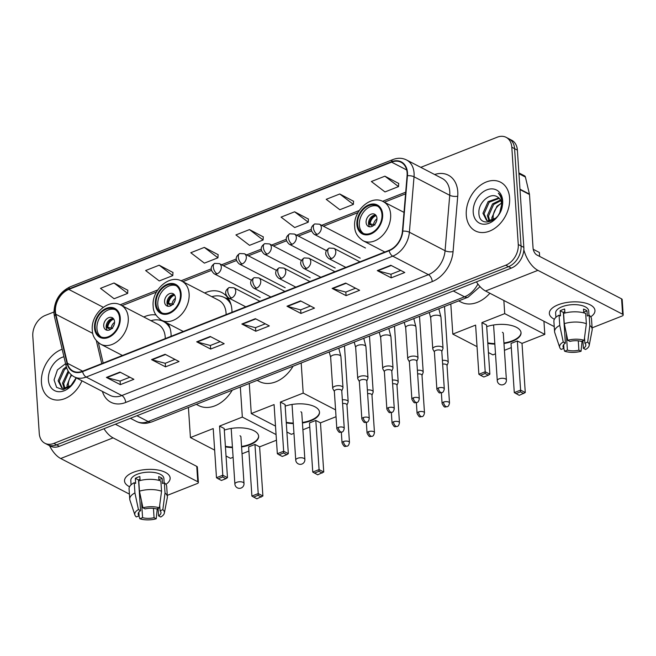 <?xml version="1.0" encoding="UTF-8"?>
<svg xmlns="http://www.w3.org/2000/svg" width="656" height="656" viewBox="0 0 656 656"><rect width="100%" height="100%" fill="white"/><g stroke="black" fill="none" stroke-linecap="round" stroke-linejoin="round"><path stroke-width="0.98" d="M231.978 312.289A30.283 22.001 -62.6 0 0 231.912 310.058A30.283 22.001 -62.6 0 0 221.917 292.601A30.283 22.001 -62.6 0 0 204.672 293.002M171.118 336.29A30.283 22.001 -62.6 0 0 171.052 334.052A30.283 22.001 -62.6 0 0 168.133 323.621M155.898 314.946A30.283 22.001 -62.6 0 0 143.82 316.996M53.923 312.01L45.321 315.405A17.138 12.456 -62.6 0 0 32.8 336.11L39.262 433.395A17.138 12.456 -62.6 0 0 44.92 443.276L50.496 446.162A17.138 12.456 -62.6 0 0 59.401 446.301L511.319 268.099A17.138 12.456 -62.6 0 0 523.841 247.402L517.379 150.117A17.138 12.456 -62.6 0 0 511.721 140.236L508.933 138.793A17.138 12.456 -62.6 0 1 514.591 148.666A17.138 12.456 -62.6 0 0 508.933 138.793L506.145 137.342A17.138 12.456 -62.6 0 0 497.24 137.202L420.791 167.346M47.708 444.719A17.138 12.456 -62.6 0 0 56.613 444.858L508.531 266.656A17.138 12.456 -62.6 0 0 521.053 245.959L514.591 148.666L521.053 245.959A17.138 12.456 -62.6 0 1 508.531 266.656L56.613 444.858A17.138 12.456 -62.6 0 1 47.708 444.719M41.451 382.612A27.429 19.926 -62.6 0 0 50.504 398.422A27.429 19.926 -62.6 0 0 81.951 380.824A27.429 19.926 -62.6 0 1 50.504 398.422A27.429 19.926 -62.6 0 1 41.451 382.612A27.429 19.926 -62.6 0 1 62.164 349.238A27.429 19.926 -62.6 0 0 41.451 382.612M466.277 215.094A27.429 19.926 -62.6 0 0 475.329 230.904A27.429 19.926 -62.6 0 0 498.617 225.18A27.429 19.926 -62.6 0 0 509.614 198.005A27.429 19.926 -62.6 0 0 500.561 182.196A27.429 19.926 -62.6 0 0 477.273 187.919A27.429 19.926 -62.6 0 0 466.277 215.094A27.429 19.926 -62.6 0 0 475.329 230.904A27.429 19.926 -62.6 0 0 498.617 225.18A27.429 19.926 -62.6 0 0 509.614 198.005A27.429 19.926 -62.6 0 0 500.561 182.196A27.429 19.926 -62.6 0 0 477.273 187.919A27.429 19.926 -62.6 0 0 466.277 215.094M55.424 311.502A18.286 13.284 117.4 0 1 68.782 289.419L391.575 162.13A18.286 13.284 117.4 0 1 401.078 162.286A18.286 13.284 117.4 0 1 407.081 175.751L402.431 231.183A18.286 13.284 117.4 0 1 389.106 250.33L82.549 371.214A18.286 13.284 117.4 0 1 73.046 371.066A18.286 13.284 117.4 0 1 67.42 363.285L55.834 314.257A18.286 13.284 117.4 0 1 55.424 311.502M55.063 311.641A18.745 13.62 -62.6 0 0 55.481 314.47L67.068 363.498A18.745 13.62 -62.6 0 0 82.574 371.624L389.131 250.74A18.745 13.62 -62.6 0 0 402.792 231.117L407.442 175.685A18.745 13.62 -62.6 0 0 391.55 161.72L68.757 289.009A18.745 13.62 -62.6 0 0 55.063 311.641M398.7 183.467L384.908 176.185L371.362 181.523L384.982 191.929L398.528 186.591L398.709 183.336M353.559 201.269L339.759 193.987L326.212 199.326L339.833 209.731L353.379 204.393L353.568 201.138M308.41 219.071L294.61 211.79L281.071 217.128L294.692 227.534L308.23 222.195L308.418 218.94M127.83 290.28L114.029 282.998L100.483 288.337L114.103 298.742L127.649 293.404L127.83 290.149M172.971 272.478L159.178 265.196L145.632 270.534L159.252 280.94L172.79 275.602L172.979 272.347M218.12 254.676L204.319 247.394L190.781 252.732L204.393 263.138L217.94 257.8L218.128 254.544M263.261 236.873L249.469 229.592L235.922 234.93L249.542 245.336L263.089 239.998L263.269 236.742M44.92 443.276A17.138 12.456 -62.6 0 0 53.825 443.415L505.735 265.213A17.138 12.456 -62.6 0 0 518.265 244.508L511.803 147.223A17.138 12.456 -62.6 0 0 506.145 137.342M345.679 283.08L359.619 290.305L346.073 295.643L332.133 288.419L345.679 283.08M390.82 265.278L404.768 272.502L391.222 277.841L377.282 270.616L390.82 265.278M210.24 336.487L224.18 343.711L210.642 349.049L196.693 341.825L210.24 336.487M165.091 354.289L179.039 361.513L165.492 366.852L151.552 359.627L165.091 354.289M119.95 372.091L133.89 379.316L120.343 384.654L106.403 377.43L119.95 372.091M300.53 300.883L314.478 308.107L300.932 313.445L286.984 306.221L300.53 300.883M255.381 318.685L269.329 325.909L255.783 331.247L241.843 324.023L255.381 318.685M255.783 331.247L255.545 327.656M265.286 323.818L255.479 327.68L242.318 324.212A4.567 2.411 -111.5 0 1 241.843 324.023M300.932 313.445L300.694 309.853M310.436 306.016L300.628 309.878L287.467 306.409A4.567 2.411 -111.5 0 1 286.984 306.221M120.343 384.654L120.105 381.062M129.847 377.225L120.04 381.087L106.879 377.618A4.567 2.411 -111.5 0 1 106.403 377.43M165.492 366.852L165.255 363.26M174.996 359.422L165.189 363.285L152.028 359.816A4.567 2.411 -111.5 0 1 151.552 359.627M210.642 349.049L210.396 345.458M220.145 341.62L210.33 345.482L197.177 342.014A4.567 2.411 -111.5 0 1 196.693 341.825M391.222 277.841L390.984 274.249M400.726 270.411L390.919 274.274L377.758 270.805A4.567 2.411 -111.5 0 1 377.282 270.616M346.073 295.643L345.835 292.051M355.577 288.214L345.769 292.076L332.617 288.607A4.567 2.411 -111.5 0 1 332.133 288.419M249.469 229.592L263.089 239.998M204.319 247.394L217.94 257.8M159.178 265.196L172.79 275.602M114.029 282.998L127.649 293.404M294.61 211.79L308.23 222.195M339.759 193.987L353.379 204.393M384.908 176.185L398.528 186.591M67.314 388.04L66.969 385.375L71.209 374.724M68.216 387.647L68.396 382.973A12.915 9.381 -62.6 0 1 71.725 375.166M64.231 388.565L62.541 383.079L68.167 371.009M64.936 388.565L63.648 383.653L68.814 372.018M76.014 377.749L74.915 380.226A12.915 9.381 -62.6 0 0 75.981 377.733M74.915 380.226L73.472 382.842M71.143 385.58L63.148 388.418L61.754 387.909L58.122 380.783L63.296 369.139L66.346 366.802M62.328 388.163L59.229 381.357L64.395 369.713L66.691 367.852M63.944 356.757A18.63 13.538 -62.6 0 0 48.405 379.873A18.63 13.538 -62.6 0 0 60.18 391.706A18.63 13.538 -62.6 0 0 76.235 377.864M65.575 363.654L57.433 369.894L54.071 379.89L56.605 387.368L63.132 389.713L70.676 386.023L76.145 377.815M129.56 486.768A22.853 10.053 -3.8 0 1 133.389 472.279A22.853 10.053 -3.8 0 1 134.693 471.795A22.853 10.053 -3.8 0 1 158.85 470.196A22.853 10.053 -3.8 0 1 165.919 484.349A22.853 10.053 -3.8 0 0 170.142 477.986A22.853 10.053 -3.8 0 0 157.096 469.876A22.853 10.053 -3.8 0 0 133.389 472.279A22.853 10.053 -3.8 0 0 124.533 481.02A22.853 10.053 -3.8 0 0 129.56 486.768M49.544 445.67A22.853 12.062 68.5 0 0 60.705 458.511L129.404 494.107M103.984 428.721A22.853 12.062 68.5 0 0 113.078 437.864L197.784 481.75L196.759 466.383L115.39 424.227M196.759 466.383A2.854 1.255 -3.8 0 1 197.358 467.088L198.374 482.447A2.854 1.255 176.2 0 1 197.267 483.538L167.288 495.362M198.374 482.447A2.854 1.255 176.2 0 0 197.784 481.75M153.455 508.351L154.07 517.682A11.431 5.027 -3.8 0 1 142.582 517.65L141.458 500.733M138.851 512.164L139.097 515.837A11.431 5.027 -3.8 0 1 138.178 514.058A11.431 5.027 -3.8 0 1 140.573 510.688L138.531 479.971A11.431 5.027 176.2 0 1 140.015 479.192M131.085 484.841L130.798 480.602A16.572 7.29 -3.8 0 1 137.227 474.263A16.572 7.29 -3.8 0 1 154.414 472.525A16.572 7.29 -3.8 0 1 163.869 478.404L164.164 482.865M139.097 515.837L136.317 516.936A14.858 6.535 -3.8 0 1 134.906 515.017L129.929 500.126A18.852 8.29 -3.8 0 1 129.749 499.183L129.068 488.941A18.852 8.29 -3.8 0 1 134.25 482.693L135.661 483.423L135.325 478.306A16.572 7.29 -3.8 0 1 137.432 477.338A16.572 7.29 -3.8 0 1 139.843 476.527L140.105 480.545M159.703 505.251L160.064 510.753L162.844 509.655L165.025 493.033L164.353 482.791L162.516 483.513L162.18 478.396A16.572 7.29 -3.8 0 0 158.695 476.584L158.949 480.381M138.769 480.914A18.852 8.29 -3.8 0 1 160.859 480.987L161.54 491.229L159.359 507.851L156.579 508.949A11.431 5.027 -3.8 0 0 145.091 508.908L142.942 507.801L139.449 491.155L138.769 480.914M164.353 482.791A18.852 8.29 -3.8 0 1 166.698 486.449L167.37 496.69A18.852 8.29 -3.8 0 1 167.313 497.642L164.353 513.066A14.858 6.535 -3.8 0 1 160.728 517.018L158.588 515.903L158.088 508.351M134.25 482.693L134.931 492.935L138.432 509.581L140.573 510.688M129.749 499.183A18.852 8.29 -3.8 0 1 134.931 492.935M139.449 491.155A18.852 8.29 -3.8 0 1 161.54 491.229M165.025 493.033A18.852 8.29 -3.8 0 1 167.37 496.69M134.906 515.017A14.858 6.535 -3.8 0 1 138.432 509.581M142.942 507.801A14.858 6.535 -3.8 0 1 159.359 507.851M162.844 509.655A14.858 6.535 -3.8 0 1 164.353 513.066M160.064 510.753A11.431 5.027 -3.8 0 1 160.982 512.541A11.431 5.027 -3.8 0 1 158.588 515.903M154.07 517.682L156.218 518.798L157.268 508.679M156.218 518.798A14.858 6.535 -3.8 0 1 139.802 518.74L142.582 517.65M138.949 515.895L139.802 518.74M135.325 478.306L138.531 479.971M158.9 479.684L162.18 478.396M95.194 327.705A15.424 11.209 -62.6 0 0 100.286 336.594A15.424 11.209 -62.6 0 0 113.39 333.379A15.424 11.209 -62.6 0 0 119.572 318.094A15.424 11.209 -62.6 0 0 114.48 309.197A15.424 11.209 -62.6 0 0 101.385 312.42A15.424 11.209 -62.6 0 0 95.194 327.705M115.325 309.706A15.424 11.209 -62.6 0 0 102.664 313.781A15.424 11.209 -62.6 0 0 96.94 328.607A15.424 11.209 -62.6 0 0 101.188 336.995M168.953 325.245A27.027 19.639 -62.6 0 0 165.132 322.383L163.393 321.473A27.027 19.639 -62.6 0 0 150.954 320.694M170.142 328.558A27.027 19.639 -62.6 0 0 163.393 321.473M165.255 338.603A22.001 15.982 -62.6 0 0 165.205 336.995A22.001 15.982 -62.6 0 0 157.94 324.318L120.991 305.171A22.001 15.982 117.4 0 1 128.256 317.848A22.001 15.982 117.4 0 1 119.433 339.652A22.001 15.982 117.4 0 1 100.753 344.236L122.451 355.478M196.3 404.358L198.62 405.564A31.422 22.837 -62.6 0 0 232.232 390.189M103.714 325.934A6.855 4.986 -62.6 0 0 105.977 329.886A6.855 4.986 -62.6 0 0 111.799 328.459A6.855 4.986 -62.6 0 0 114.546 321.661A6.855 4.986 -62.6 0 0 112.283 317.709A6.855 4.986 -62.6 0 0 106.461 319.144A6.855 4.986 -62.6 0 0 103.714 325.934M113.381 318.578A6.855 4.986 -62.6 0 0 106.149 327.205A6.855 4.986 -62.6 0 0 107.313 330.288M110.462 329.484L106.813 327.59A9.143 6.642 117.4 0 1 112.52 318.586M113.75 319.078A8.003 5.814 117.4 0 0 107.732 327.229L106.813 327.59M107.732 327.229L112.619 328.484M224.319 430.123A22.288 9.799 -3.8 0 1 246.754 428.458A22.288 9.799 -3.8 0 1 258.653 436.232A22.288 9.799 -3.8 0 1 250.018 444.752A22.288 9.799 -3.8 0 1 241.58 446.982M276.438 440.217L259.62 446.851L262.892 496.002L256.84 498.806L251.896 496.075L248.632 446.916L254.954 444.432L258.218 493.583L262.892 496.002M248.911 451.074L242.039 453.78M233.11 457.306L230.502 458.331L226.033 456.018M259.62 446.851L254.954 444.432M232.462 447.581A22.288 9.799 -3.8 0 1 225.426 446.834M276.061 434.567L242.335 417.085L219.539 426.08L224.204 428.499L227.476 477.65L222.802 475.231L219.539 426.08M216.48 477.724L218.153 478.757L222.663 476.978L222.802 475.231L216.48 477.724L213.216 428.573L190.42 437.56L214.643 450.114M240.334 386.991L242.335 417.085M190.42 437.56L188.42 407.466M261.359 497.018L258.079 495.321L253.569 497.1M251.896 496.075L258.218 493.583L258.079 495.321M222.663 476.978L225.943 478.675L227.476 477.65M218.153 478.757L221.425 480.454L225.943 478.675M258.628 435.978A22.288 9.799 -3.8 0 1 241.547 446.474M232.429 447.072A22.288 9.799 -3.8 0 1 225.393 446.318M240.932 437.142A4.567 2.009 176.2 0 0 240.949 436.896A4.567 2.009 176.2 0 0 239.998 435.773M156.054 303.703A15.424 11.209 -62.6 0 0 161.146 312.6A15.424 11.209 -62.6 0 0 174.242 309.378A15.424 11.209 -62.6 0 0 180.433 294.093A15.424 11.209 -62.6 0 0 175.341 285.204A15.424 11.209 -62.6 0 0 162.237 288.419A15.424 11.209 -62.6 0 0 156.054 303.703M176.185 285.704A15.424 11.209 -62.6 0 0 163.524 289.78A15.424 11.209 -62.6 0 0 157.793 304.614A15.424 11.209 -62.6 0 0 162.048 312.994M229.805 301.243A27.027 19.639 -62.6 0 0 225.992 298.382L224.254 297.48A27.027 19.639 -62.6 0 0 211.806 296.692M230.994 304.564A27.027 19.639 -62.6 0 0 224.254 297.48M226.107 314.601A22.001 15.982 -62.6 0 0 226.058 312.994A22.001 15.982 -62.6 0 0 218.801 300.317L181.851 281.178A22.001 15.982 117.4 0 1 189.108 293.855A22.001 15.982 117.4 0 1 180.285 315.651A22.001 15.982 117.4 0 1 161.606 320.243L183.311 331.485M257.152 380.357L259.481 381.562A31.422 22.837 -62.6 0 0 293.084 366.196M164.566 301.94A6.855 4.986 -62.6 0 0 166.829 305.893A6.855 4.986 -62.6 0 0 172.651 304.458A6.855 4.986 -62.6 0 0 175.406 297.668A6.855 4.986 -62.6 0 0 173.143 293.716A6.855 4.986 -62.6 0 0 167.321 295.143A6.855 4.986 -62.6 0 0 164.566 301.94M174.242 294.585A6.855 4.986 -62.6 0 0 167.009 303.203A6.855 4.986 -62.6 0 0 168.174 306.286M171.323 305.491L167.665 303.597A9.143 6.642 117.4 0 1 173.381 294.585M174.611 295.085A8.003 5.814 117.4 0 0 168.592 303.228L167.665 303.597M168.592 303.228L173.471 304.482M285.171 406.121A22.288 9.799 -3.8 0 1 307.607 404.465A22.288 9.799 -3.8 0 1 319.513 412.239A22.288 9.799 -3.8 0 1 310.87 420.758A22.288 9.799 -3.8 0 1 302.441 422.989M336.036 416.716L320.481 422.849L323.744 472.008L317.701 474.805L312.756 472.074L309.493 422.923L315.807 420.43L319.078 469.589L323.744 472.008M309.763 427.072L302.892 429.787M293.962 433.304L291.362 434.329L286.893 432.017M320.481 422.849L315.807 420.43M293.322 423.587A22.288 9.799 -3.8 0 1 286.287 422.833M335.585 409.869L303.195 393.092L280.391 402.079L285.065 404.498L288.328 453.657L283.663 451.238L280.391 402.079M277.34 453.731L279.005 454.756L283.523 452.976L283.663 451.238L277.34 453.731L274.077 404.572L251.273 413.567L275.504 426.113M301.194 362.998L303.195 393.092M251.273 413.567L249.272 383.465M322.211 473.025L318.939 471.328L314.421 473.107M312.756 472.074L319.078 469.589L318.939 471.328M283.523 452.976L286.795 454.674L288.328 453.657M279.005 454.756L282.285 456.453L286.795 454.674M319.488 411.976A22.288 9.799 -3.8 0 1 302.408 422.472M293.281 423.071A22.288 9.799 -3.8 0 1 286.246 422.325M301.785 413.141A4.567 2.009 176.2 0 0 301.801 412.895A4.567 2.009 176.2 0 0 300.858 411.779M357.586 224.237A15.424 11.209 -62.6 0 0 362.678 233.126A15.424 11.209 -62.6 0 0 375.781 229.912A15.424 11.209 -62.6 0 0 381.964 214.627A15.424 11.209 -62.6 0 0 376.872 205.73A15.424 11.209 -62.6 0 0 363.777 208.952A15.424 11.209 -62.6 0 0 357.586 224.237M377.717 206.238A15.424 11.209 -62.6 0 0 365.056 210.314A15.424 11.209 -62.6 0 0 359.332 225.139A15.424 11.209 -62.6 0 0 363.58 233.528M458.692 300.891L461.012 302.096A31.422 22.837 -62.6 0 0 489.893 293.248M366.097 222.474A6.855 4.986 -62.6 0 0 368.36 226.418A6.855 4.986 -62.6 0 0 374.182 224.992A6.855 4.986 -62.6 0 0 376.938 218.202A6.855 4.986 -62.6 0 0 374.674 214.25A6.855 4.986 -62.6 0 0 368.852 215.676A6.855 4.986 -62.6 0 0 366.097 222.474M375.773 215.111A6.855 4.986 -62.6 0 0 368.541 223.737A6.855 4.986 -62.6 0 0 369.705 226.82M372.854 226.017L369.205 224.122A9.143 6.642 117.4 0 1 374.912 215.119M376.142 215.611A8.003 5.814 117.4 0 0 370.123 223.762L369.205 224.122M370.123 223.762L375.002 225.016M486.703 326.655A22.288 9.799 -3.8 0 1 509.146 324.999A22.288 9.799 -3.8 0 1 521.044 332.764A22.288 9.799 -3.8 0 1 512.402 341.284A22.288 9.799 -3.8 0 1 503.972 343.514M543.939 321.251L544.816 334.388L522.012 343.383L525.276 392.534L519.232 395.338L514.288 392.608L511.024 343.457L517.346 340.964L520.61 390.115L525.276 392.534M511.295 347.606L504.423 350.32M495.493 353.838L492.894 354.863L488.425 352.551M533.23 249.28L539.371 252.47L539.634 256.406M522.012 343.383L517.346 340.964M494.854 344.113A22.288 9.799 -3.8 0 1 487.818 343.367M544.816 334.388L504.726 313.625L481.922 322.613L486.596 325.032L489.86 374.191L485.194 371.763L481.922 322.613M478.872 374.256L480.536 375.289L485.055 373.51L485.194 371.763L478.872 374.256L475.608 325.105L452.804 334.093L477.035 346.647M503.849 300.481L504.726 313.625M452.804 334.093L450.811 303.999M523.742 393.559L520.47 391.862L515.952 393.641M514.288 392.608L520.61 390.115L520.47 391.862M485.055 373.51L488.326 375.207L489.86 374.191M480.536 375.289L483.816 376.987L488.326 375.207M521.02 332.51A22.288 9.799 -3.8 0 1 503.939 343.006M494.813 343.605A22.288 9.799 -3.8 0 1 487.777 342.85M503.316 333.674A4.567 2.009 176.2 0 0 503.332 333.428A4.567 2.009 176.2 0 0 502.389 332.305M346.975 405.047L348.106 402.177A5.141 2.263 176.2 0 0 348.18 401.71A5.141 2.263 176.2 0 0 347.114 400.447A5.141 2.263 176.2 0 0 342.358 399.84M343.482 441.537A3.715 1.632 176.2 0 0 342.047 442.956C344.958 448.392 344.818 445.908 347.114 446.162A3.715 1.96 68.5 0 1 345.974 446.039A3.715 1.96 -111.5 0 1 343.482 441.537A3.715 1.632 176.2 0 1 347.336 441.144A3.715 1.632 176.2 0 1 349.459 442.464L346.958 404.875A3.715 1.632 176.2 0 0 346.188 403.965A3.715 1.632 176.2 0 0 342.604 403.547M371.985 395.183L373.116 392.313A5.141 2.263 176.2 0 0 373.19 391.845A5.141 2.263 176.2 0 0 372.124 390.591A5.141 2.263 176.2 0 0 367.368 389.984M368.492 431.673A3.715 1.632 176.2 0 0 367.057 433.091C369.968 438.528 369.828 436.043 372.124 436.297A3.715 1.96 68.5 0 1 370.984 436.174A3.715 1.96 -111.5 0 1 368.492 431.673A3.715 1.632 176.2 0 1 372.346 431.279A3.715 1.632 176.2 0 1 374.469 432.599L371.968 395.019A3.715 1.632 176.2 0 0 371.198 394.108A3.715 1.632 176.2 0 0 367.614 393.682M396.995 385.318L398.126 382.456A5.141 2.263 176.2 0 0 398.2 381.989A5.141 2.263 176.2 0 0 397.134 380.726A5.141 2.263 176.2 0 0 392.378 380.119M393.51 421.808A3.715 1.632 176.2 0 0 392.067 423.227C394.978 428.663 394.838 426.179 397.134 426.441A3.715 1.96 68.5 0 1 395.994 426.31A3.715 1.96 -111.5 0 1 393.51 421.808A3.715 1.632 176.2 0 1 397.356 421.414A3.715 1.632 176.2 0 1 399.479 422.735L396.978 385.154A3.715 1.632 176.2 0 0 396.208 384.244A3.715 1.632 176.2 0 0 392.624 383.826M422.005 375.462L423.136 372.592A5.141 2.263 176.2 0 0 423.21 372.124A5.141 2.263 176.2 0 0 422.144 370.861A5.141 2.263 176.2 0 0 417.396 370.255M418.52 411.943A3.715 1.632 176.2 0 0 417.077 413.37C419.988 418.807 419.848 416.322 422.144 416.576A3.715 1.96 68.5 0 1 421.004 416.445A3.715 1.96 -111.5 0 1 418.52 411.943A3.715 1.632 176.2 0 1 422.366 411.558A3.715 1.632 176.2 0 1 424.489 412.87L421.997 375.289A3.715 1.632 176.2 0 0 421.218 374.379A3.715 1.632 176.2 0 0 417.642 373.961M447.015 365.597L448.146 362.727A5.141 2.263 176.2 0 0 448.228 362.26A5.141 2.263 176.2 0 0 447.154 360.997A5.141 2.263 176.2 0 0 442.406 360.39M443.53 402.087A3.715 1.632 176.2 0 0 442.087 403.506C444.998 408.942 444.858 406.458 447.154 406.712A3.715 1.96 68.5 0 1 446.014 406.589A3.715 1.96 -111.5 0 1 443.53 402.087A3.715 1.632 176.2 0 1 447.384 401.693A3.715 1.632 176.2 0 1 449.499 403.014L447.007 365.425A3.715 1.632 176.2 0 0 446.236 364.515A3.715 1.632 176.2 0 0 442.652 364.096M341.768 390.943L342.899 388.073A5.141 2.263 176.2 0 0 342.981 387.606A5.141 2.263 176.2 0 0 341.907 386.343A5.141 2.263 176.2 0 0 336.118 385.908A5.141 2.263 176.2 0 0 332.715 388.286A5.141 2.263 176.2 0 0 332.854 388.737L334.355 391.435M338.283 427.425A3.715 1.632 176.2 0 1 342.137 427.04A3.715 1.632 176.2 0 1 344.252 428.352L341.76 390.771A3.715 1.632 176.2 0 0 340.989 389.861A3.715 1.632 176.2 0 0 335.782 389.844A3.715 1.632 176.2 0 0 334.347 391.263L336.84 428.844C339.751 434.288 339.611 431.804 341.907 432.058A3.715 1.96 68.5 0 1 340.767 431.927A3.715 1.96 -111.5 0 1 338.283 427.425A3.715 1.632 176.2 0 0 336.84 428.844M366.778 381.079L367.909 378.209A5.141 2.263 176.2 0 0 367.991 377.741A5.141 2.263 176.2 0 0 366.925 376.478A5.141 2.263 176.2 0 0 361.128 376.044A5.141 2.263 176.2 0 0 357.725 378.422A5.141 2.263 176.2 0 0 357.864 378.881L359.365 381.571M363.293 417.569A3.715 1.632 176.2 0 1 367.147 417.175A3.715 1.632 176.2 0 1 369.262 418.495L366.77 380.906A3.715 1.632 176.2 0 0 365.999 379.996A3.715 1.632 176.2 0 0 360.8 379.98A3.715 1.632 176.2 0 0 359.357 381.398L361.85 418.987C364.761 424.424 364.621 421.939 366.917 422.193A3.715 1.96 68.5 0 1 365.777 422.07A3.715 1.96 -111.5 0 1 363.293 417.569A3.715 1.632 176.2 0 0 361.85 418.987M391.788 371.214L392.919 368.344A5.141 2.263 176.2 0 0 393.001 367.877A5.141 2.263 176.2 0 0 391.935 366.622A5.141 2.263 176.2 0 0 386.138 366.179A5.141 2.263 176.2 0 0 382.735 368.565A5.141 2.263 176.2 0 0 382.874 369.016L384.375 371.706M388.303 407.704A3.715 1.632 176.2 0 1 392.157 407.31A3.715 1.632 176.2 0 1 394.272 408.631L391.78 371.05A3.715 1.632 176.2 0 0 391.009 370.14A3.715 1.632 176.2 0 0 385.81 370.123A3.715 1.632 176.2 0 0 384.367 371.542L386.868 409.123C389.771 414.559 389.639 412.075 391.935 412.329A3.715 1.96 68.5 0 1 390.787 412.206A3.715 1.96 -111.5 0 1 388.303 407.704A3.715 1.632 176.2 0 0 386.868 409.123M416.798 361.349L417.938 358.488A5.141 2.263 176.2 0 0 418.011 358.02A5.141 2.263 176.2 0 0 416.945 356.757A5.141 2.263 176.2 0 0 411.156 356.315A5.141 2.263 176.2 0 0 407.753 358.701A5.141 2.263 176.2 0 0 407.884 359.152L409.393 361.841M413.313 397.839A3.715 1.632 176.2 0 1 417.167 397.454A3.715 1.632 176.2 0 1 419.291 398.766L416.79 361.185A3.715 1.632 176.2 0 0 416.019 360.275A3.715 1.632 176.2 0 0 410.82 360.259A3.715 1.632 176.2 0 0 409.377 361.677L411.878 399.258C414.789 404.703 414.649 402.21 416.945 402.472A3.715 1.96 68.5 0 1 415.806 402.341A3.715 1.96 -111.5 0 1 413.313 397.839A3.715 1.632 176.2 0 0 411.878 399.258M441.816 351.493L442.948 348.623A5.141 2.263 176.2 0 0 443.021 348.156A5.141 2.263 176.2 0 0 441.955 346.893A5.141 2.263 176.2 0 0 436.166 346.458A5.141 2.263 176.2 0 0 432.763 348.836A5.141 2.263 176.2 0 0 432.903 349.287L434.403 351.985M438.323 387.975A3.715 1.632 176.2 0 1 442.177 387.589A3.715 1.632 176.2 0 1 444.301 388.901L441.8 351.321A3.715 1.632 176.2 0 0 441.029 350.411A3.715 1.632 176.2 0 0 435.83 350.394A3.715 1.632 176.2 0 0 434.387 351.813L436.888 389.402C439.799 394.838 439.659 392.354 441.955 392.608A3.715 1.96 68.5 0 1 440.816 392.477A3.715 1.96 -111.5 0 1 438.323 387.975A3.715 1.632 176.2 0 0 436.888 389.402M554.386 319.251A22.853 10.053 -3.8 0 1 558.215 304.761A22.853 10.053 -3.8 0 1 559.519 304.277A22.853 10.053 -3.8 0 1 583.676 302.67A22.853 10.053 -3.8 0 1 590.736 316.832A22.853 10.053 -3.8 0 0 594.967 310.468A22.853 10.053 -3.8 0 0 581.921 302.359A22.853 10.053 -3.8 0 0 558.215 304.761A22.853 10.053 -3.8 0 0 549.359 313.502A22.853 10.053 -3.8 0 0 554.386 319.251M476.436 281.859A22.853 12.062 68.5 0 0 485.53 290.993L554.23 326.59M523.832 249.829A22.853 12.062 68.5 0 0 537.904 270.346L622.61 314.232L621.585 298.865L536.879 254.979A5.715 3.018 -111.5 0 1 533.057 248.058L529.499 194.512L520.003 189.592M621.585 298.865A2.854 1.255 -3.8 0 1 622.183 299.571L623.2 314.929A2.854 1.255 176.2 0 1 622.093 316.02L592.114 327.844M623.2 314.929A2.854 1.255 176.2 0 0 622.61 314.232M518.896 172.913L524.529 175.833A2.854 2.075 117.4 0 1 525.407 177.054L529.433 194.086A2.854 2.075 117.4 0 1 529.499 194.512M578.28 340.833L578.895 350.165A11.431 5.027 -3.8 0 1 567.407 350.132L566.284 333.215M563.676 344.646L563.922 348.32A11.431 5.027 -3.8 0 1 563.004 346.532A11.431 5.027 -3.8 0 1 565.398 343.17L563.356 312.453A11.431 5.027 176.2 0 1 564.841 311.674M555.911 317.324L555.624 313.084A16.572 7.29 -3.8 0 1 562.053 306.746A16.572 7.29 -3.8 0 1 579.24 305.007A16.572 7.29 -3.8 0 1 588.694 310.887L588.99 315.347M563.922 348.32L561.142 349.418A14.858 6.535 -3.8 0 1 559.732 347.5L554.755 332.6A18.852 8.29 -3.8 0 1 554.574 331.665L553.894 321.424A18.852 8.29 -3.8 0 1 559.076 315.175L560.486 315.905L560.15 310.788A16.572 7.29 -3.8 0 1 562.258 309.821A16.572 7.29 -3.8 0 1 564.66 309.009L564.931 313.027M584.529 337.733L584.89 343.236L587.669 342.137L589.851 325.515L589.17 315.274L587.341 315.995L587.005 310.87A16.572 7.29 -3.8 0 0 583.52 309.066L583.766 312.863M563.594 313.396A18.852 8.29 -3.8 0 1 585.685 313.47L586.366 323.703L584.184 340.333L581.405 341.432A11.431 5.027 -3.8 0 0 569.908 341.391L567.768 340.284L564.275 323.638L563.594 313.396M589.17 315.274A18.852 8.29 -3.8 0 1 591.515 318.931L592.196 329.164A18.852 8.29 -3.8 0 1 592.138 330.124L589.178 345.548A14.858 6.535 -3.8 0 1 585.554 349.492L583.414 348.385L582.913 340.833M559.076 315.175L559.757 325.417L563.25 342.063L565.398 343.17M554.574 331.665A18.852 8.29 -3.8 0 1 559.757 325.417M564.275 323.638A18.852 8.29 -3.8 0 1 586.366 323.703M589.851 325.515A18.852 8.29 -3.8 0 1 592.196 329.164M559.732 347.5A14.858 6.535 -3.8 0 1 563.25 342.063M567.768 340.284A14.858 6.535 -3.8 0 1 584.184 340.333M587.669 342.137A14.858 6.535 -3.8 0 1 589.178 345.548M584.89 343.236A11.431 5.027 -3.8 0 1 585.808 345.023A11.431 5.027 -3.8 0 1 583.414 348.385M578.895 350.165L581.044 351.28L582.093 341.161M581.044 351.28A14.858 6.535 -3.8 0 1 564.627 351.222L567.407 350.132M563.775 348.377L564.627 351.222M560.15 310.788L563.356 312.453M583.725 312.166L587.005 310.87M492.139 220.523L491.795 217.858L496.969 206.205L501.496 203.147M493.041 220.129L493.214 215.447A12.915 9.381 -62.6 0 1 501.528 203.368M489.056 221.047L487.367 215.562L492.541 203.909L500.462 200.014M489.761 221.039L488.474 216.136L493.648 204.483L500.782 200.679M499.741 212.708A12.915 9.381 -62.6 0 0 501.635 204.336A12.915 9.381 -62.6 0 0 497.535 196.98C490.426 191.823 478.429 202.524 478.896 212.372C478.437 230.428 503.554 220.596 502.373 202.745L502.34 201.868C502.053 198.087 500.717 195.193 498.339 193.184C500.61 195.841 501.824 199.153 501.979 203.122L499.741 212.708L498.298 215.324M495.969 218.063L487.974 220.9L486.58 220.391L482.939 213.266L488.113 201.613L498.847 197.923M487.154 220.646L484.046 213.84L489.22 202.187L499.298 198.366M473.222 212.355A18.63 13.538 -62.6 0 0 489.056 223.245A18.63 13.538 -62.6 0 0 502.66 200.744A18.63 13.538 -62.6 0 0 486.834 189.855A18.63 13.538 -62.6 0 0 473.222 212.355M59.401 446.301L53.825 443.415M517.379 150.117L511.803 147.223M523.841 247.402L518.265 244.508M511.319 268.099L505.735 265.213M480.036 286.606L468.048 297.201L151.692 421.947L147.321 423.136C143.434 423.702 139.761 423.12 136.309 421.373A22.853 16.605 -62.6 0 0 148.182 421.554L136.932 415.732M151.692 421.947A11.431 6.035 -111.5 0 1 148.182 421.554L464.538 296.807L453.296 290.985M468.048 297.201A11.431 6.035 -111.5 0 1 464.538 296.807A22.853 16.605 -62.6 0 0 477.904 284.007M68.782 289.419L103.263 307.287M434.649 174.529A28.569 20.754 117.4 0 1 457.765 191.65A28.569 20.754 117.4 0 1 457.716 196.234L453.066 251.658A28.569 20.754 117.4 0 1 432.247 281.58L125.69 402.464A28.569 20.754 117.4 0 1 102.418 391.427M407.442 175.685A5.715 1.952 4.8 0 1 414.034 176.792L449.729 195.291A22.853 16.605 -62.6 0 0 449.77 191.626A22.853 16.605 -62.6 0 0 442.226 178.457L406.523 159.957A22.853 16.605 117.4 0 1 414.034 176.792L409.385 232.224A22.853 16.605 117.4 0 1 392.723 256.16L86.166 377.044A5.715 3.018 -111.5 0 1 82.574 371.624M391.55 161.72A5.715 3.018 -111.5 0 1 392.895 159.572L70.102 286.861C59.483 292.15 54.104 300.948 53.972 313.256L54.497 316.782A5.715 3.001 -13.3 0 1 55.481 314.47M389.131 250.74A5.715 3.018 68.5 0 0 392.723 256.16L428.417 274.659A22.853 16.605 -62.6 0 0 445.08 250.715L449.729 195.291A5.715 1.952 -175.2 0 0 457.716 196.234M402.792 231.117A5.715 1.952 4.8 0 1 409.385 232.224L445.08 250.715A5.715 1.952 -175.2 0 0 453.066 251.658M54.497 316.782L66.084 365.802A5.715 3.001 -13.3 0 1 67.068 363.498M125.69 402.464A5.715 3.018 -111.5 0 0 121.86 395.535L86.166 377.044A22.853 16.605 117.4 0 1 74.292 376.856L109.987 395.355A22.853 16.605 -62.6 0 0 121.86 395.535L428.417 274.659A5.715 3.018 -111.5 0 1 432.247 281.58M70.102 286.861A5.715 3.018 68.5 0 0 68.757 289.009M391.575 162.13L406.679 169.961M405.703 192.183L382.563 201.31M359.25 210.502L321.67 225.32M311.124 229.477L296.66 235.184M286.114 239.342L271.65 245.049M261.104 249.206L246.631 254.913M236.094 259.071L221.621 264.77M211.084 268.927L181.031 280.784M157.719 289.968L120.171 304.778M55.834 314.257L92.775 333.396M67.42 363.285L82.648 371.173M96.35 340.718L101.762 363.637M255.799 318.898L242.318 324.212M210.65 336.7L197.177 342.014M165.509 354.502L152.028 359.816M120.36 372.305L106.879 377.618M300.948 301.096L287.467 306.409M346.089 283.294L332.617 288.607M391.238 265.491L377.758 270.805M113.078 437.864L60.705 458.511M120.253 317.824A16.285 11.833 -62.6 0 0 106.42 308.304A16.285 11.833 -62.6 0 0 94.521 327.975A16.285 11.833 -62.6 0 0 108.355 337.487A16.285 11.833 -62.6 0 0 120.253 317.824M165.607 322.309A27.396 19.91 -62.6 0 0 164.23 321.858L164.033 321.809M231.191 428.45L234.889 484.079A4.567 2.009 -3.8 0 1 236.66 482.332A4.567 2.009 -3.8 0 1 243.056 482.349A4.567 2.009 -3.8 0 1 244.007 483.472L240.9 436.65M111.143 327.975A6.634 4.813 117.4 0 1 114.562 322.317M113.012 327.008A6.281 4.567 117.4 0 1 113.988 325.122M181.113 293.831A16.285 11.833 -62.6 0 0 167.272 284.31A16.285 11.833 -62.6 0 0 155.374 303.974A16.285 11.833 -62.6 0 0 169.215 313.494A16.285 11.833 -62.6 0 0 181.113 293.831M228.952 299.554A27.396 19.91 -62.6 0 0 225.082 297.865L224.885 297.808M292.043 404.449L295.741 460.077A4.567 2.009 -3.8 0 1 297.512 458.331A4.567 2.009 -3.8 0 1 303.917 458.355A4.567 2.009 -3.8 0 1 304.868 459.471L301.752 412.657M171.995 303.982A6.634 4.813 117.4 0 1 175.414 298.316M173.865 303.015A6.281 4.567 117.4 0 1 174.849 301.12M382.645 214.356A16.285 11.833 -62.6 0 0 368.803 204.836A16.285 11.833 -62.6 0 0 356.905 224.508A16.285 11.833 -62.6 0 0 370.747 234.028A16.285 11.833 -62.6 0 0 382.645 214.356M404.006 212.388L383.383 201.704A22.001 15.982 117.4 0 1 390.64 214.381A22.001 15.982 117.4 0 1 381.817 236.185A22.001 15.982 117.4 0 1 363.145 240.768L384.842 252.011M493.583 324.982L497.273 380.611A4.567 2.009 -3.8 0 1 499.044 378.865A4.567 2.009 -3.8 0 1 505.448 378.881A4.567 2.009 -3.8 0 1 506.399 380.004L503.283 333.191M373.526 224.508A6.634 4.813 117.4 0 1 376.946 218.85M375.396 223.54A6.281 4.567 117.4 0 1 376.38 221.654M260.178 297.619L214.159 273.773C210.059 269.903 210.232 266.434 214.692 263.392A5.715 3.018 68.5 0 0 213.307 266.902A5.715 3.018 -111.5 0 0 217.128 273.823A5.715 4.149 -62.6 0 0 221.302 266.926A5.715 4.149 -62.6 0 0 219.416 263.63L251.289 280.145M214.159 273.773A5.715 4.149 -62.6 0 0 217.128 273.823M285.188 287.754L239.169 263.917C235.069 260.038 235.242 256.578 239.702 253.528A5.715 3.018 68.5 0 0 238.317 257.037A5.715 3.018 -111.5 0 0 242.138 263.958A5.715 4.149 -62.6 0 0 246.32 257.062A5.715 4.149 -62.6 0 0 244.434 253.765L276.299 270.28M239.169 263.917A5.715 4.149 -62.6 0 0 242.138 263.958M310.198 277.89L264.188 254.052C260.079 250.174 260.26 246.713 264.712 243.663A5.715 3.018 68.5 0 0 263.327 247.173A5.715 3.018 -111.5 0 0 267.156 254.102A5.715 4.149 -62.6 0 0 271.33 247.197A5.715 4.149 -62.6 0 0 269.444 243.909L301.309 260.416M264.188 254.052A5.715 4.149 -62.6 0 0 267.156 254.102M335.208 268.033L289.198 244.188C285.089 240.309 285.27 236.849 289.731 233.798A5.715 3.018 68.5 0 0 288.337 237.308A5.715 3.018 -111.5 0 0 292.166 244.237A5.715 4.149 -62.6 0 0 296.34 237.333A5.715 4.149 -62.6 0 0 294.454 234.044L326.319 250.551M289.198 244.188A5.715 4.149 -62.6 0 0 292.166 244.237M360.218 258.169L314.208 234.331C310.099 230.453 310.28 226.984 314.741 223.942A5.715 3.018 68.5 0 0 313.347 227.452A5.715 3.018 -111.5 0 0 317.176 234.372A5.715 4.149 -62.6 0 0 321.35 227.476A5.715 4.149 -62.6 0 0 319.464 224.18L365.474 248.017M314.208 234.331A5.715 4.149 -62.6 0 0 317.176 234.372M245.803 306.844L228.6 297.931C224.491 294.052 224.672 290.592 229.133 287.541A5.715 3.018 68.5 0 0 227.739 291.051A5.715 3.018 -111.5 0 0 231.568 297.98A5.715 4.149 -62.6 0 0 235.742 291.075A5.715 4.149 -62.6 0 0 233.856 287.779L259.907 301.276M228.6 297.931A5.715 4.149 -62.6 0 0 231.568 297.98M338.783 348.172L340.915 356.577A5.141 2.263 176.2 0 0 339.849 355.314A5.141 2.263 176.2 0 0 332.403 355.396A5.141 2.263 176.2 0 0 330.657 357.258L332.715 388.286M270.813 296.979L253.61 288.066C249.501 284.187 249.682 280.727 254.143 277.677A5.715 3.018 68.5 0 0 252.757 281.186A5.715 3.018 -111.5 0 0 256.578 288.115A5.715 4.149 -62.6 0 0 260.752 281.211A5.715 4.149 -62.6 0 0 258.866 277.923L284.917 291.42M253.61 288.066A5.715 4.149 -62.6 0 0 256.578 288.115M363.793 338.316L365.925 346.712A5.141 2.263 176.2 0 0 364.859 345.45A5.141 2.263 176.2 0 0 357.413 345.532A5.141 2.263 176.2 0 0 355.667 347.393L357.725 378.422M295.823 287.115L278.62 278.201C274.52 274.331 274.692 270.862 279.153 267.812A5.715 3.018 68.5 0 0 277.767 271.322A5.715 3.018 -111.5 0 0 281.588 278.251A5.715 4.149 -62.6 0 0 285.762 271.354A5.715 4.149 -62.6 0 0 283.876 268.058L309.927 281.555M278.62 278.201A5.715 4.149 -62.6 0 0 281.588 278.251M388.803 328.451L390.943 336.848A5.141 2.263 176.2 0 0 389.869 335.593A5.141 2.263 176.2 0 0 382.423 335.667A5.141 2.263 176.2 0 0 380.677 337.537L382.735 368.565M320.833 277.25L303.63 268.345C299.53 264.466 299.702 261.006 304.163 257.956A5.715 3.018 68.5 0 0 302.777 261.465A5.715 3.018 -111.5 0 0 306.598 268.386A5.715 4.149 -62.6 0 0 310.772 261.49A5.715 4.149 -62.6 0 0 308.886 258.193L334.937 271.691M303.63 268.345A5.715 4.149 -62.6 0 0 306.598 268.386M413.813 318.586L415.953 326.991A5.141 2.263 176.2 0 0 414.879 325.729A5.141 2.263 176.2 0 0 407.433 325.811A5.141 2.263 176.2 0 0 405.687 327.672L407.753 358.701M345.843 267.394L328.64 258.48C324.54 254.602 324.712 251.141 329.173 248.091A5.715 3.018 68.5 0 0 327.787 251.601A5.715 3.018 -111.5 0 0 331.608 258.53A5.715 4.149 -62.6 0 0 335.79 251.625A5.715 4.149 -62.6 0 0 333.904 248.329L359.947 261.826M328.64 258.48A5.715 4.149 -62.6 0 0 331.608 258.53M438.823 308.722L440.963 317.127A5.141 2.263 176.2 0 0 439.897 315.864A5.141 2.263 176.2 0 0 432.443 315.946A5.141 2.263 176.2 0 0 430.697 317.807L432.763 348.836M537.904 270.346L485.53 290.993M519.97 189.182L529.433 194.086M525.407 177.054L518.945 173.701M136.309 421.373L130.396 418.307M66.084 365.802C67.347 370.894 70.085 374.576 74.292 376.856M406.523 159.957C402.284 157.85 397.741 157.727 392.895 159.572M98.359 342.678L103.181 363.08M405.564 193.84L384.35 202.204M357.979 212.601L323.416 226.23M311.387 230.978L298.406 236.094M286.377 240.842L273.396 245.959M261.367 250.699L248.386 255.815M236.357 260.563L223.376 265.68M211.339 270.428L182.819 281.678M156.448 292.068L121.959 305.671M120.991 305.171C108.625 297.89 90.585 314.306 92.307 330.157C92.357 335.823 95.169 340.513 100.753 344.236M164.23 321.858L165.304 322.153M234.889 484.079A4.567 4.567 0 0 0 241.121 488.023A4.567 4.567 0 0 0 244.007 483.472M181.851 281.178C169.478 273.896 151.438 290.305 153.16 306.155C153.209 311.821 156.03 316.512 161.606 320.243M225.082 297.865L228.509 298.8M295.741 460.077A4.567 4.567 0 0 0 301.981 464.03A4.567 4.567 0 0 0 304.868 459.471M383.383 201.704C371.017 194.422 352.969 210.838 354.691 226.689C354.74 232.355 357.561 237.046 363.145 240.768M497.273 380.611A4.567 4.567 0 0 0 503.513 384.564A4.567 4.567 0 0 0 506.399 380.004M344.474 345.925L348.18 401.71M214.692 263.392L219.416 263.63M342.047 442.956L341.333 432.23M349.459 442.464C348.951 444.866 348.172 446.105 347.114 446.162M369.484 336.069L373.19 391.845M239.702 253.528L244.434 253.765M367.057 433.091L366.343 422.366M374.469 432.599C373.961 435.01 373.182 436.24 372.124 436.297M394.502 326.204L398.2 381.989M264.712 243.663L269.444 243.909M392.067 423.227L391.353 412.509M399.479 422.735C398.971 425.145 398.192 426.375 397.134 426.441M419.512 316.34L423.21 372.124M289.731 233.798L294.454 234.044M417.077 413.37L416.363 402.645M424.489 412.87C423.981 415.281 423.202 416.519 422.144 416.576M444.522 306.475L448.228 362.26M314.741 223.942L319.464 224.18M442.087 403.506L441.373 392.78M449.499 403.014C448.991 405.416 448.212 406.654 447.154 406.712M329.197 351.952L330.657 357.258M340.915 356.577L342.981 387.606M344.252 428.352C343.744 430.762 342.965 432.001 341.907 432.058M229.133 287.541L233.856 287.779M354.207 342.088L355.667 347.393M365.925 346.712L367.991 377.741M369.262 418.495C368.762 420.898 367.975 422.136 366.917 422.193M254.143 277.677L258.866 277.923M379.217 332.231L380.677 337.537M390.943 336.848L393.001 367.877M394.272 408.631C393.772 411.041 392.985 412.271 391.935 412.329M279.153 267.812L283.876 268.058M404.227 322.367L405.687 327.672M415.953 326.991L418.011 358.02M419.291 398.766C418.782 401.177 418.003 402.407 416.945 402.472M304.163 257.956L308.886 258.193M429.245 312.502L430.697 317.807M440.963 317.127L443.021 348.156M444.301 388.901C443.792 391.312 443.013 392.55 441.955 392.608M329.173 248.091L333.904 248.329"/></g></svg>
